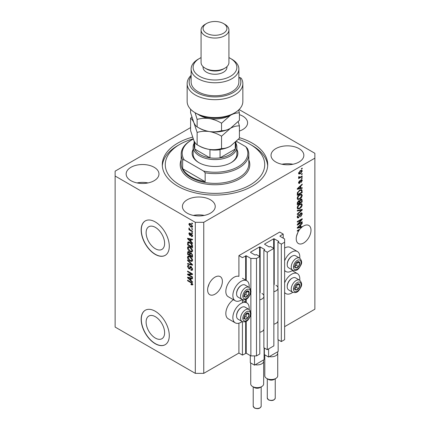 <?xml version="1.0" encoding="UTF-8"?>
<svg xmlns="http://www.w3.org/2000/svg" width="430" height="430" viewBox="0 0 430 430"><rect width="100%" height="100%" fill="white"/><g stroke="black" fill="none" stroke-linecap="round" stroke-linejoin="round"><path stroke-width="0.64" d="M283.219 234.092L279.699 232.06L238.913 255.608L242.429 257.64L246.223 255.769L250.867 258.451L256.495 258.451L259.801 256.543L256.425 254.592L255.087 255.044L250.588 252.442L250.588 252.12L259.586 246.922L260.15 246.922L264.649 249.518L263.88 250.292L267.256 252.238L273.862 248.422L270.486 246.476L269.153 246.922L264.649 244.321L264.649 243.998L273.652 238.8L274.216 238.8L278.715 241.397L277.941 242.171L281.317 244.116L284.622 242.208L284.622 238.962L279.984 236.285L279.984 235.957L283.219 234.092L283.219 238.15M279.984 235.957L279.984 236.285M277.941 321.183L277.941 339.619L281.317 341.57L284.622 339.662L284.622 242.208M281.317 341.57L281.317 244.116M277.941 288.697L277.941 242.171M264.649 243.998L264.649 244.321M263.88 329.305L263.88 347.741L267.256 349.687L273.862 345.87L273.862 248.422M267.256 349.687L267.256 252.238M263.88 296.818L263.88 250.292M250.588 252.12L250.588 252.442M190.597 127.586L115.132 171.156L115.132 327.074L195.306 373.358L203.75 373.358L238.913 353.057L242.429 355.089L246.223 353.223L250.867 355.9L256.495 355.9L259.801 353.992L259.801 256.543M256.495 355.9L256.495 258.451M250.867 355.9L250.867 314.05M250.867 312.519L250.867 291.965M250.867 290.433L250.867 258.451M242.429 355.089L242.429 321.683M242.429 302.768L242.429 299.592M238.913 353.057L238.913 323.177M242.144 299.457A11.535 6.66 -60 0 1 241.02 300.194A11.535 6.66 -60 0 1 235.253 300.763L228.222 296.705A11.535 6.66 -60 0 1 226.454 287.46A11.535 6.66 -60 0 1 233.99 277.291A11.535 6.66 -60 0 1 238.913 276.356L238.913 255.608M146.109 322.054A13.088 7.557 -120 0 0 151.822 335.228A13.088 7.557 -120 0 0 161.906 338.733A13.088 7.557 -120 0 0 164.615 332.739A13.088 7.557 -120 0 0 158.906 319.571A13.088 7.557 -120 0 0 148.818 316.061A13.088 7.557 -120 0 0 146.109 322.054M146.109 232.727A13.088 7.557 -120 0 0 151.822 245.895A13.088 7.557 -120 0 0 161.906 249.405A13.088 7.557 -120 0 0 164.615 243.412A13.088 7.557 -120 0 0 158.906 230.238A13.088 7.557 -120 0 0 148.818 226.734A13.088 7.557 -120 0 0 146.109 232.727M141.158 230.028A19.893 11.486 -120 0 0 149.839 250.045A19.893 11.486 -120 0 0 165.168 255.377A19.893 11.486 -120 0 0 169.286 246.272A19.893 11.486 -120 0 0 160.605 226.25A19.893 11.486 -120 0 0 145.275 220.923A19.893 11.486 -120 0 0 141.158 230.028M145.345 220.886A19.893 11.486 -120 0 0 141.298 229.948A19.893 11.486 -120 0 0 149.936 249.916A19.893 11.486 -120 0 0 165.238 255.334M141.158 319.356A19.893 11.486 -120 0 0 149.839 339.377A19.893 11.486 -120 0 0 165.168 344.704A19.893 11.486 -120 0 0 169.286 335.599A19.893 11.486 -120 0 0 160.605 315.582A19.893 11.486 -120 0 0 145.275 310.25A19.893 11.486 -120 0 0 141.158 319.356M145.345 310.213A19.893 11.486 -120 0 0 141.298 319.275A19.893 11.486 -120 0 0 149.936 339.248A19.893 11.486 -120 0 0 165.238 344.666M207.867 287.573L209.195 283.741M207.615 289.922A10.444 6.031 120 0 0 209.781 294.7A10.444 6.031 120 0 0 217.827 291.9A10.444 6.031 120 0 0 222.385 281.392A10.444 6.031 120 0 0 220.219 276.614A10.444 6.031 120 0 0 212.173 279.409A10.444 6.031 120 0 0 207.615 289.922M296.48 236.414L297.807 232.582M298.812 229.738L299.323 230.034A10.444 6.031 120 0 0 296.227 238.757A10.444 6.031 120 0 0 298.393 243.541A10.444 6.031 120 0 0 306.44 240.741A10.444 6.031 120 0 0 310.998 230.233A10.444 6.031 120 0 0 308.837 225.454A10.444 6.031 120 0 0 302.204 226.938L301.758 226.68M239.402 131.032A16.41 9.476 0 0 0 247.589 122.835A16.41 9.476 0 0 0 242.778 116.138A16.41 9.476 0 0 0 239.402 114.638M154.166 167.297A16.41 9.476 0 0 0 136.283 165.244A16.41 9.476 0 0 0 126.151 173.994A16.41 9.476 0 0 0 130.956 180.697A16.41 9.476 0 0 0 148.845 182.75A16.41 9.476 0 0 0 158.971 173.994A16.41 9.476 0 0 0 154.166 167.297M148.033 182.927A16.41 9.476 0 0 0 137.095 182.927M210.431 199.778A16.41 9.476 0 0 0 192.543 197.725A16.41 9.476 0 0 0 182.411 206.481A16.41 9.476 0 0 0 187.222 213.178A16.41 9.476 0 0 0 205.105 215.231A16.41 9.476 0 0 0 215.236 206.481A16.41 9.476 0 0 0 210.431 199.778M204.293 215.414A16.41 9.476 0 0 0 193.355 215.414M299.043 148.619A16.41 9.476 0 0 0 281.156 146.565A16.41 9.476 0 0 0 271.029 155.316A16.41 9.476 0 0 0 275.834 162.019A16.41 9.476 0 0 0 293.717 164.072A16.41 9.476 0 0 0 303.849 155.316A16.41 9.476 0 0 0 299.043 148.619M292.905 164.249A16.41 9.476 0 0 0 281.967 164.249M249.104 309.487A11.535 6.66 120 0 0 246.788 302.87A11.535 6.66 120 0 0 241.02 303.44A11.535 6.66 120 0 0 233.485 313.61A11.535 6.66 120 0 0 235.253 322.855A11.535 6.66 120 0 0 241.02 322.28A11.535 6.66 120 0 0 242.144 321.543M235.253 300.763A11.535 6.66 -60 0 1 233.485 291.519A11.535 6.66 -60 0 1 241.02 281.354A11.535 6.66 -60 0 1 246.788 280.779A11.535 6.66 -60 0 1 249.104 287.401M284.622 282.913A11.535 6.66 -60 0 1 291.658 274.206A11.535 6.66 -60 0 1 297.426 273.636A11.535 6.66 -60 0 1 299.737 280.252M292.776 292.309A11.535 6.66 -60 0 1 291.658 293.045A11.535 6.66 -60 0 1 285.891 293.62A11.535 6.66 -60 0 1 284.622 292.459M299.737 258.167A11.535 6.66 120 0 0 297.426 251.545A11.535 6.66 120 0 0 291.658 252.12A11.535 6.66 120 0 0 284.622 260.822M284.622 270.373A11.535 6.66 120 0 0 285.891 271.529A11.535 6.66 120 0 0 291.658 270.959A11.535 6.66 120 0 0 292.776 270.223M192.532 137.127A52.713 30.433 0 0 0 162.287 164.658A52.713 30.433 0 0 0 177.724 186.179A52.713 30.433 0 0 0 235.172 192.774A52.713 30.433 0 0 0 267.713 164.658A52.713 30.433 0 0 0 252.276 143.136A52.713 30.433 0 0 0 239.402 137.681M301.15 226.825A10.444 6.031 120 0 0 301.102 226.863L301.806 227.271A10.444 6.031 120 0 0 300.151 228.964L297.286 230.62L297.286 231.211L299.323 230.034M301.806 227.271L297.286 228.212L297.286 227.637L302.204 222.982L302.204 223.595L300.737 224.938L300.737 226.927L302.204 226.572L302.204 226.938M298.286 223.987L302.204 221.724L302.204 222.315L297.286 225.159L297.286 224.53L301.21 219.864L297.286 222.133L297.286 221.541L302.204 218.698L302.204 219.327L298.286 223.987L297.92 223.772M300.839 212.99L301.865 212.877L302.269 213.952L300.608 216.817L300.543 216.263L301.693 214.237L301.43 213.506L300.849 213.576L298.57 217.843L297.608 217.967L297.221 216.973L298.689 214.376L297.796 216.623L298.038 217.311L298.581 217.247L299.081 216.774L299.662 214.549L300.839 212.99M297.286 210.442L302.204 209.388L302.204 210.001L297.286 214.543L297.286 213.936L301.629 210.06L297.286 211.055L297.286 210.442M301.516 203.653L302.269 204.89L301.5 207.013L299.812 208.566L297.743 208.958L297.221 207.803C297.474 206.115 298.318 204.879 299.748 204.094L301.769 203.755M301.516 194.204L302.269 195.44L301.5 197.564L299.812 199.117L297.743 199.509L297.221 198.354C297.474 196.666 298.318 195.43 299.748 194.645L301.769 194.306M300.737 188.018L302.204 187.668L302.204 188.281L297.286 189.307L297.286 188.732L302.204 184.072L302.204 184.685L300.737 186.034L300.737 188.018L300.161 187.69M301.505 168.533L302.204 168.125L302.204 168.716L301.505 169.124L301.505 168.533M203.75 373.358L203.75 222.315L314.867 158.159L314.867 153.29L239.091 109.543M284.622 326.666L314.867 309.208L314.867 158.159M297.426 251.545L290.395 247.486A11.535 6.66 120 0 0 284.622 248.056M233.442 299.715A11.535 6.66 120 0 0 226.352 309.901A11.535 6.66 120 0 0 228.222 318.791L235.253 322.855M300.382 170.586L301.908 170.258L302.269 171.081L300.414 173.736L298.925 174.037L298.56 173.22L300.382 170.586M301.505 173.994L302.204 173.591L302.204 174.182L301.505 174.585L301.505 173.994M300.35 177.026L302.204 175.951L302.204 176.542L298.624 178.611L298.624 178.02L299.199 177.692L298.56 177.359L298.753 176.692L299.264 176.617L299.619 177.343L300.35 177.026M298.565 177.327L299.199 177.692L298.56 177.359M298.716 176.773L299.619 177.343M301.505 178.058L302.204 177.649L302.204 178.24L301.505 178.649L301.505 178.058M301.113 179.756L301.946 179.643L302.269 180.487L301.118 182.562L301.758 180.74L301.204 180.299L299.581 183.374L298.866 183.465L298.56 182.653L299.586 180.713L299.076 182.336L299.511 182.825L301.113 179.756M301.758 180.74L300.742 180.03M298.533 182.449L299.511 182.825M299.715 190.087L301.796 189.651L302.204 192.489L297.286 195.333L297.372 192.774L299.715 190.087M300.763 199.305L301.865 199.133L302.204 201.939L297.286 204.782L297.286 203.019L298.522 200.745L299.554 200.783L300.763 199.305M188.576 274.684L192.495 276.947L192.495 277.533L187.571 274.695L187.571 274.066L191.495 273.931L187.571 271.669L187.571 271.077L192.495 273.915L192.495 274.55L188.576 274.684L189.281 274.275L192.495 274.168M191.581 266.976L189.748 268.97L188.856 268.863L187.507 266.439L187.915 265.401L188.98 265.541L189.044 266.165L188.335 266.073L188.082 266.75L188.867 268.282L189.367 268.385L189.947 266.826L191.124 266.632L192.559 269.25L192.119 270.357L190.899 270.19L190.834 269.562L191.656 269.664L191.984 268.863L191.14 267.229L190.63 267.159L191.334 266.756M190.624 266.439L190.232 266.509M187.571 259.978L192.495 264.611L192.495 265.224L187.571 264.079L187.571 263.472L191.92 264.617L187.571 260.591L187.571 259.978M192.559 260.188L191.785 261.418L190.098 261.015C188.636 260.241 187.77 258.989 187.507 257.269L188.028 256.124L190.038 256.479L191.807 258.081L192.559 260.188M192.559 250.738L191.785 251.969L190.098 251.566C188.636 250.792 187.77 249.54 187.507 247.82L188.028 246.675L190.038 247.03L191.807 248.631L192.559 250.738M191.791 228.48L192.495 228.884L192.495 229.475L191.791 229.072L191.791 228.48M190.667 223.767L192.559 226.449L192.194 227.26L190.705 226.965L188.851 224.309L189.216 223.493L190.667 223.767M192.559 284.321L192.21 285.009L191.022 284.66L190.963 284.031L191.984 283.961L191.613 283.155L187.571 280.747L187.571 280.156L190.915 282.085L192.559 284.321M192.554 283.87L191.85 284.273L192.457 283.687M115.132 176.026L195.306 222.315L203.75 222.315M195.306 373.358L195.306 222.315M191.022 241.542L192.495 242.885L192.495 243.504L187.571 238.844L187.571 238.268L192.495 239.295L192.495 239.908L191.022 239.558L191.022 241.542M191.404 233.716L192.559 235.78L192.253 236.586L191.409 236.527L191.345 235.898L192.049 235.447L191.49 234.361L191.167 234.307L190.522 235.64L189.872 235.565L188.851 233.667L189.168 232.834L189.872 232.909L189.936 233.533L189.361 233.941L189.802 234.93L190.678 233.592L191.404 233.716M191.345 235.898L192.489 235.194M189.936 233.533L189.361 233.941M189.802 234.93L190.802 234.511L191.13 233.587M191.791 232.463L192.495 232.872L192.495 233.463L191.791 233.055L191.791 232.463M190.641 230.104L192.495 231.173L192.495 231.765L188.915 229.695L188.915 229.104L189.485 229.437L188.851 228.373L189.044 227.927L189.909 229.577L190.641 230.104M191.791 223.014L192.495 223.423L192.495 224.014L191.791 223.605L191.791 223.014M188.275 242.859L188.367 242.009L187.663 242.412C188.179 241.73 188.958 241.735 190.006 242.434C191.463 243.176 192.296 244.374 192.495 246.035L192.495 247.712L187.571 244.869L187.98 242.009M190.393 252.62L189.84 252.942L191.049 252.856L192.495 255.409L192.495 257.161L187.571 254.318L187.894 251.604L188.808 251.711L189.84 252.942L190.055 252.689M191.022 280.446L192.495 281.795L192.495 282.408L187.571 277.748L187.571 277.173L192.495 278.199L192.495 278.812L191.022 278.463L191.022 280.446M192.914 284.601L191.726 284.252M191.64 284.305L191.022 284.66M192.011 282.929L191.613 283.155M188.082 280.451L187.571 280.747M188.474 238.628L187.571 238.844M192.495 239.333L191.726 239.15L191.022 239.558M191.151 239.483L191.151 239.016L190.447 239.419L188.082 238.849L190.447 241.015L190.447 239.419M191.022 240.682L190.447 241.015M188.689 238.5L188.082 238.849M192.5 236.237L191.409 236.527M192.113 236.118L192.081 235.817M191.909 234.119L191.49 234.361M191.753 233.968L191.167 234.307M190.791 235.258L189.872 235.565M190.576 235.156L190.2 234.871M189.565 233.474L188.851 233.667M189.555 233.259L189.608 232.813M190.501 234.527L190.802 234.511L190.501 234.527M192.301 232.759L191.791 233.055M189.426 229.4L188.915 229.695M189.254 228.136L188.851 228.373M192.301 223.31L191.791 223.605M192.468 226.949L191.635 226.685M191.275 226.637L190.705 226.965M191.183 224.105L189.361 224.616L189.555 223.901L188.851 224.309M189.555 223.901L189.646 223.396M190.479 223.665L189.587 224.137M192.522 226.218L191.818 226.626L192.049 226.137L190.705 224.379M189.361 224.616L190.705 226.374L191.818 226.626M192.484 225.884L192.049 226.137M192.301 228.776L191.791 229.072M192.495 246.895L192.113 246.675M188.147 244.536L187.571 244.869M189.506 242.176L188.243 242.864L188.147 244.611L191.92 246.788L191.205 243.939L190.001 243.02L188.243 242.864L187.571 243.267M192.495 246.454L191.92 246.788M190.49 242.74L190.001 243.02M191.592 243.719L191.205 243.939M192.452 245.465L191.92 245.772M192.489 251.561L190.802 251.163M190.657 251.244L190.098 251.566M188.216 247.567L187.507 247.82M188.211 247.411L188.431 246.551M189.614 246.809L188.474 247.304L188.91 247.218L188.082 248.142L190.108 250.98L191.592 251.249L191.984 250.41L190.022 247.61L188.91 247.218L189.619 246.809M191.592 251.249L192.554 250.588M190.511 247.331L190.022 247.61M192.489 250.115L191.984 250.41M192.495 256.35L192.113 256.124M190.194 255.017L189.807 254.797M188.147 253.985L187.571 254.318M188.275 252.302L188.351 251.534M191.162 252.926L190.415 253.351L190.194 255.243L191.92 256.237L191.855 254.458L191.054 253.447L190.415 253.351M190.323 253.458L190.237 252.711M188.147 254.06L189.619 254.909L189.571 253.259L188.888 252.345L188.335 252.254L188.147 254.06M190.194 254.576L189.619 254.909M189.307 252.109L188.888 252.345M190.275 252.851L189.571 253.259M192.495 255.904L191.92 256.237M191.511 253.184L191.054 253.447M192.28 254.211L191.855 254.458M192.441 254.764L191.92 255.065M192.489 261.01L190.802 260.612M190.657 260.693L190.098 261.015M188.216 257.016L187.507 257.269M188.211 256.861L188.431 256M189.614 256.258L188.474 256.753L188.91 256.667L188.082 257.597L190.108 260.429L191.592 260.698L191.984 259.86L190.022 257.059L188.91 256.667L189.619 256.258M191.592 260.698L192.554 260.037M190.511 256.78L190.022 257.059M192.489 259.564L191.984 259.86M192.495 264.654L192.038 264.547M189.012 263.843L188.275 263.676L187.571 264.079M192.28 264.407L191.92 264.617M187.975 260.36L187.571 260.591M192.403 270.045L191.603 269.782L190.899 270.19M191.656 269.664L192.554 269.056M192.489 268.573L191.984 268.863M190.028 268.637L188.856 268.863M188.216 266.181L187.507 266.439M188.211 266.03L188.34 265.321M190.651 266.423L190.071 267.976L189.367 268.385M188.77 274.571L188.275 274.286L187.571 274.695M192.006 273.636L191.495 273.931M188.082 271.373L187.571 271.669M188.474 277.533L187.571 277.748M192.495 278.237L191.726 278.054L191.022 278.463M191.151 278.387L191.151 277.92L190.447 278.323L188.082 277.758L190.447 279.925L190.447 278.323M191.022 279.591L190.447 279.925M188.689 277.409L188.082 277.758M301.693 168.42L302.204 168.716M301.478 170.167L302.269 171.081M299.85 173.408L300.414 173.736M299.484 173.457L298.651 173.725M298.635 172.688L300.414 173.15L301.758 171.36L300.645 170.441M298.576 172.984L299.291 173.392L299.076 172.941L300.414 171.156L299.93 170.877M301.758 171.36L300.414 171.156M301.693 173.887L302.204 174.182M301.693 176.246L302.204 176.542M299.398 177.353L299.006 177.579M301.693 177.945L302.204 178.24M301.505 179.595L301.564 180.079L302.269 180.487M300.452 180.374L300.876 180.621M299.129 182.788L298.882 182.965L299.581 183.374M298.882 182.965L298.613 183.089M299.221 181.019L299.651 181.267M298.63 182.078L299.076 182.336M301.505 187.835L302.204 188.281M301.505 187.878L300.161 188.157L300.161 186.561L297.796 188.722L300.161 188.157M299.619 188.27L298.506 188.501M297.7 188.668L297.286 188.754M301.806 184.454L302.204 184.685M300.36 185.819L300.737 186.034M300.033 186.131L300.033 186.486M297.485 188.544L297.796 188.722M299.801 186.351L300.161 186.561M301.355 189.544L301.505 190.409L302.204 190.812M301.629 192.156L302.204 192.489M297.667 194.296L297.286 194.521M300.231 189.818L301.333 190.275L300.269 189.802M297.861 194.408L301.629 192.231L301.629 191.216L300.914 190.216L299.71 190.683L297.958 192.549L297.861 194.408L297.286 194.075M297.318 193.097L297.861 193.409M297.538 192.307L297.958 192.549M299.221 190.399L299.71 190.683M301.129 197.349L301.5 197.564M299.264 198.8L299.812 199.117M298.592 198.977L297.442 199.23M301.355 194.172L301.564 195.037L302.269 195.44M297.291 197.73L298.178 198.88L299.817 198.52L301.693 195.779L301.306 194.93L300.172 194.424M297.221 198.219L298.178 198.88M298.232 195.908L298.624 196.134L297.796 198.02M299.253 194.967L299.737 195.247L298.624 196.134M301.306 194.93L299.737 195.247M301.414 199.058L301.505 199.859M301.629 201.605L302.204 201.939M299.715 202.568L299.328 202.788M297.667 203.75L297.286 203.971M299.248 200.606L299.199 201.261M299.328 202.347L299.904 202.675L301.629 201.681L301.57 199.971L300.677 199.353M297.861 203.858L299.328 203.008L299.28 201.412L298.603 201.288L297.861 203.858L297.286 203.524M298.14 201.025L299.28 201.412M300.307 199.627L300.763 199.891L299.904 201.589L299.904 202.675M301.57 199.971L300.763 199.891M301.129 206.798L301.5 207.013M299.264 208.249L299.812 208.566M298.592 208.426L297.442 208.679M301.355 203.621L301.564 204.486L302.269 204.89M297.291 207.179L298.178 208.33L299.817 207.97L301.693 205.228L301.306 204.379L300.172 203.874M297.221 207.668L298.178 208.33M298.232 205.357L298.624 205.583L297.796 207.47M299.253 204.417L299.737 204.696L298.624 205.583M301.306 204.379L299.737 204.696M301.505 209.539L302.204 210.001M300.941 209.663L301.629 210.06M300.93 209.652L297.286 210.496M301.435 212.785L301.564 213.549L302.269 213.952M301.43 213.506L300.694 213.081M300.403 213.312L300.849 213.576M297.227 216.806L298.57 217.843M297.866 217.44L297.329 217.639M298.291 214.667L298.753 214.93M297.291 216.333L297.796 216.623M301.693 222.02L302.204 222.315M298.098 223.874L297.582 224.17M300.694 219.569L301.21 219.864M301.661 219.015L302.204 219.327M301.21 219.273L300.871 219.671M301.102 226.863L300.161 227.061L300.161 225.465L297.796 227.631L300.161 227.061M299.619 227.174L298.506 227.405M297.7 227.572L297.286 227.663M301.806 223.358L302.204 223.595M300.36 224.723L300.737 224.938M300.033 225.035L300.033 225.39M300.161 226.594L300.737 226.927M297.485 227.448L297.796 227.631M299.801 225.255L300.161 225.465M295.152 286.686A3.483 2.01 120 0 0 294.824 288.293A3.483 2.01 120 0 0 296.055 290.046A3.483 2.01 120 0 0 298.517 288.627A3.483 2.01 120 0 0 299.742 285.456A3.483 2.01 120 0 0 298.517 283.703A3.483 2.01 120 0 0 296.055 285.122A3.483 2.01 120 0 0 295.152 286.686M295.346 286.654L294.824 288.293L296.055 290.046L298.517 288.627L299.742 285.456L298.517 283.703L296.055 285.122L295.346 286.654M287.213 286.745L287.213 286.192A6.283 3.628 -60 0 1 287.81 283.284A6.283 3.628 -60 0 1 291.658 278.495L292.137 278.221A6.961 4.021 120 0 0 287.874 283.52A6.961 4.021 120 0 0 287.213 286.745A6.961 4.021 120 0 0 288.654 289.933L292.679 292.255A6.961 4.021 -60 0 1 291.895 285.842A6.961 4.021 -60 0 1 299.64 280.193L295.614 277.871A6.961 4.021 120 0 0 292.137 278.221M294.835 288.315L296.404 287.407L297.576 284.149M293.943 288.831L296.055 290.046M296.404 287.407L298.517 288.627M297.635 284.235L299.742 285.456M244.514 315.921A3.483 2.01 120 0 0 244.186 317.528A3.483 2.01 120 0 0 245.417 319.28A3.483 2.01 120 0 0 247.879 317.861A3.483 2.01 120 0 0 249.11 314.69A3.483 2.01 120 0 0 247.879 312.938A3.483 2.01 120 0 0 245.417 314.357A3.483 2.01 120 0 0 244.514 315.921M244.708 315.889L244.186 317.528L245.417 319.28L247.879 317.861L249.11 314.69L247.879 312.938L245.417 314.357L244.708 315.889M236.575 315.98L236.575 315.426A6.283 3.628 -60 0 1 237.172 312.519A6.283 3.628 -60 0 1 241.02 307.729L241.499 307.45A6.961 4.021 120 0 0 237.236 312.755A6.961 4.021 120 0 0 236.575 315.98A6.961 4.021 120 0 0 238.021 319.167L242.042 321.489A6.961 4.021 -60 0 1 241.257 315.077A6.961 4.021 -60 0 1 249.002 309.428L244.982 307.106A6.961 4.021 120 0 0 241.499 307.45M244.197 317.55L245.767 316.641L246.938 313.384M243.305 318.066L245.417 319.28M245.767 316.641L247.879 317.861M246.997 313.47L249.11 314.69M244.514 293.83A3.483 2.01 120 0 0 244.186 295.442A3.483 2.01 120 0 0 245.417 297.194A3.483 2.01 120 0 0 247.879 295.77A3.483 2.01 120 0 0 249.11 292.599A3.483 2.01 120 0 0 247.879 290.847A3.483 2.01 120 0 0 245.417 292.271A3.483 2.01 120 0 0 244.514 293.83M244.708 293.803L244.186 295.442L245.417 297.194L247.879 295.77L249.11 292.599L247.879 290.847L245.417 292.271L244.708 293.803M236.575 293.889L236.575 293.341A6.283 3.628 -60 0 1 237.172 290.427A6.283 3.628 -60 0 1 241.02 285.638L241.499 285.364A6.961 4.021 120 0 0 237.236 290.669A6.961 4.021 120 0 0 236.575 293.889A6.961 4.021 120 0 0 238.021 297.076L242.042 299.398A6.961 4.021 -60 0 1 241.257 292.991A6.961 4.021 -60 0 1 249.002 287.342L244.982 285.02A6.961 4.021 120 0 0 241.499 285.364M244.197 295.458L245.767 294.555L246.938 291.293M243.305 295.974L245.417 297.194M245.767 294.555L247.879 295.77M246.997 291.384L249.11 292.599M295.152 264.595A3.483 2.01 120 0 0 294.824 266.208A3.483 2.01 120 0 0 296.055 267.96A3.483 2.01 120 0 0 298.517 266.536A3.483 2.01 120 0 0 299.742 263.364A3.483 2.01 120 0 0 298.517 261.612A3.483 2.01 120 0 0 296.055 263.036A3.483 2.01 120 0 0 295.152 264.595M295.346 264.568L294.824 266.208L296.055 267.96L298.517 266.536L299.742 263.364L298.517 261.612L296.055 263.036L295.346 264.568M287.213 264.654L287.213 264.106A6.283 3.628 -60 0 1 287.81 261.193A6.283 3.628 -60 0 1 291.658 256.404L292.137 256.13A6.961 4.021 120 0 0 287.874 261.435A6.961 4.021 120 0 0 287.213 264.654A6.961 4.021 120 0 0 288.654 267.842L292.679 270.164A6.961 4.021 -60 0 1 291.895 263.757A6.961 4.021 -60 0 1 299.64 258.107L295.614 255.785A6.961 4.021 120 0 0 292.137 256.13M294.835 266.229L296.404 265.321L297.576 262.058M293.943 266.74L296.055 267.96M296.404 265.321L298.517 266.536M297.635 262.149L299.742 263.364M236.882 149.436A22.876 13.206 180 0 1 231.173 162.626A22.876 13.206 180 0 1 198.827 162.626L198.827 162.626A22.876 13.206 180 0 1 193.118 149.436M235.887 143.19A21.882 12.631 180 0 1 236.882 146.952A21.882 12.631 180 0 1 223.374 158.627A21.882 12.631 180 0 1 199.525 155.886A21.882 12.631 180 0 1 193.118 146.952L193.118 154.101A21.882 12.631 0 0 0 199.181 162.83M193.172 138.858A49.729 28.713 0 0 0 179.837 144.356A49.729 28.713 0 0 0 179.837 184.959A49.729 28.713 0 0 0 250.163 184.959A49.729 28.713 0 0 0 250.163 144.356L252.276 145.571A52.713 30.433 180 0 1 252.276 145.576A52.713 30.433 180 0 1 267.67 165.878M191.087 176.838A33.814 19.522 0 0 0 205.153 181.713L182.648 168.716A33.814 19.522 0 0 0 191.087 176.838M205.153 172.779L203.573 171.049A32.82 18.947 0 0 0 238.209 166.69A32.82 18.947 0 0 0 245.767 146.689L247.352 148.415A33.814 19.522 180 0 1 248.814 154.101A33.814 19.522 180 0 1 205.153 172.779L205.153 181.713M182.648 168.716L182.648 159.783A33.814 19.522 180 0 1 181.186 154.101A33.814 19.522 180 0 1 191.087 140.293L191.791 139.89A32.82 18.947 0 0 0 184.233 159.885L182.648 159.783M245.767 146.689L236.511 141.346M193.263 139.089A32.82 18.947 0 0 0 191.791 139.89M203.573 171.049L184.233 159.885M162.33 165.878A52.713 30.433 180 0 1 177.724 145.576L179.837 144.356M252.276 145.576L250.163 144.356A49.729 28.713 0 0 0 238.424 139.331M230.819 162.83A21.882 12.631 0 0 0 236.882 154.101L236.882 146.952M194.113 140.997L194.113 146.141A20.887 12.056 0 0 0 194.736 149.059A20.887 12.056 0 0 0 200.229 154.671A20.887 12.056 0 0 0 209.947 157.842A20.887 12.056 0 0 0 220.052 157.842A20.887 12.056 0 0 0 235.264 149.059A20.887 12.056 0 0 0 235.887 146.141L235.887 141.954M194.736 142.142L194.736 149.059L209.947 157.842L209.947 149.721A20.887 12.056 180 0 0 220.052 149.721L220.052 157.842L235.264 149.059L235.264 142.534M193.118 146.952A21.882 12.631 180 0 1 194.113 143.19M234.694 112.848L233.286 113.66A25.859 14.932 180 0 1 196.714 113.66L195.306 112.848A27.848 16.077 0 0 0 234.694 112.848A27.848 16.077 0 0 0 242.848 101.48L242.848 83.614A27.848 16.077 180 0 1 215 99.69A27.848 16.077 180 0 1 187.152 83.614A27.848 16.077 180 0 1 191.13 75.331M187.152 83.614L187.152 101.48A27.848 16.077 0 0 0 195.306 112.848L196.714 113.66M199.525 76.303A21.882 12.631 0 0 0 230.475 76.303A21.882 12.631 0 0 0 230.475 58.437L231.877 59.249A23.87 13.781 180 0 1 238.87 68.993A23.87 13.781 180 0 1 224.132 81.727A23.87 13.781 180 0 1 198.123 78.738A23.87 13.781 180 0 1 191.13 68.993A23.87 13.781 180 0 1 198.123 59.249L199.525 58.437A21.882 12.631 0 0 0 199.525 76.303M201.073 30.014L201.073 62.5A13.927 8.041 0 0 0 205.153 68.182L206.561 68.993A11.932 6.891 0 0 0 223.439 68.993L224.847 68.182A13.927 8.041 0 0 0 228.927 62.5L228.927 30.014A13.927 8.041 180 0 1 220.327 37.442A13.927 8.041 180 0 1 205.153 35.701A13.927 8.041 180 0 1 201.073 30.014A13.927 8.041 180 0 1 205.153 24.333L206.561 23.516A11.932 6.891 0 0 0 206.561 33.261A11.932 6.891 0 0 0 223.439 33.261A11.932 6.891 0 0 0 223.439 23.516L224.847 24.333A13.927 8.041 180 0 1 228.927 30.014M206.561 68.993L205.153 68.182A13.927 8.041 0 0 0 224.847 68.182M203.067 66.639L203.067 67.37A11.932 6.891 0 0 0 206.561 72.245A11.932 6.891 0 0 0 219.569 73.734A11.932 6.891 0 0 0 226.932 67.37L226.932 66.639M191.13 68.993L191.13 81.99A23.87 13.781 0 0 0 198.123 91.735A23.87 13.781 0 0 0 224.132 94.718A23.87 13.781 0 0 0 238.87 81.99L238.87 68.993M191.13 76.244A25.859 14.932 0 0 0 213.85 96.9A25.859 14.932 0 0 0 239.66 77.497L241.23 78.212A27.848 16.077 180 0 1 242.848 83.614M238.87 77.954L239.66 77.497M231.877 59.249L230.475 58.437A21.882 12.631 0 0 0 228.927 57.625M201.073 57.625A21.882 12.631 0 0 0 199.525 58.437M224.847 24.333L223.439 23.516A11.932 6.891 0 0 0 206.561 23.516M221.541 148.533C217.741 149.678 213.672 149.968 209.335 149.409C205.051 148.64 200.982 147.092 197.133 144.76C196.112 144.286 195.021 142.857 193.865 140.481L190.597 130.672L190.597 118.331C191.619 118.809 192.71 120.233 193.865 122.614L197.133 132.424C200.934 131.284 205.002 130.989 209.335 131.548C213.624 132.316 217.693 133.864 221.541 136.197L221.541 148.533C224.358 148.646 227.336 147.85 230.475 146.141L239.402 138.218L239.402 125.882L238.209 121.701M197.133 132.424L197.133 144.76M221.541 136.197L230.475 128.274C233.608 126.57 236.586 125.775 239.402 125.882M191.791 116.987L190.597 118.331M198.649 127.742A21.882 12.631 0 0 0 209.335 131.548A21.882 12.631 0 0 0 230.475 128.274A21.882 12.631 0 0 0 230.84 128.059M198.649 145.603A21.882 12.631 0 0 0 209.335 149.409A21.882 12.631 0 0 0 230.475 146.141M198.241 114.471A21.882 12.631 0 0 0 209.335 118.551A21.882 12.631 0 0 0 230.475 115.283C233.608 113.579 236.586 112.778 239.402 112.891L239.402 120.357L230.475 128.274C227.336 129.984 224.358 130.779 221.541 130.672C217.741 131.811 213.672 132.101 209.335 131.548C205.051 130.779 200.982 129.226 197.133 126.893C196.107 126.415 195.016 124.99 193.865 122.614L190.597 112.805L190.597 109.22M195.112 112.73L197.133 119.427C200.934 118.288 205.002 117.997 209.335 118.551C213.624 119.32 217.693 120.873 221.541 123.206L230.475 115.283A21.882 12.631 0 0 0 231.759 114.471M239.402 112.891L238.602 110.01M221.541 123.206L221.541 130.672M197.133 119.427L197.133 126.893M275.834 378.438L274.077 379.454A3.978 2.295 180 0 1 268.449 379.454L266.691 378.438A6.466 3.73 0 0 0 275.834 378.438A6.466 3.73 0 0 0 277.726 375.798L277.726 353.057A6.466 3.73 180 0 1 269.314 356.62L268.589 357.04L264.369 354.599L264.369 348.026M278.156 339.743L278.156 351.514L277.425 351.933A6.466 3.73 180 0 1 277.726 353.057M276.044 285.332A6.762 3.902 180 0 1 278.027 288.095A6.762 3.902 180 0 1 273.862 291.696M278.027 288.095L278.027 320.576A6.762 3.902 180 0 1 273.862 324.182M268.589 357.04L268.589 348.918M277.425 351.933L269.314 356.62M264.799 354.847L264.799 375.798A6.466 3.73 0 0 0 266.691 378.438L268.449 379.454M261.768 386.559L260.01 387.57A3.978 2.295 180 0 1 254.383 387.57L252.625 386.559A6.466 3.73 0 0 0 261.768 386.559A6.466 3.73 0 0 0 263.66 383.92L263.66 361.178A6.466 3.73 180 0 1 255.253 364.737L254.522 365.161L250.303 362.721L250.303 355.578M264.09 347.859L264.09 359.636L263.364 360.055A6.466 3.73 180 0 1 263.66 361.178M261.977 293.454A6.762 3.902 180 0 1 263.961 296.211A6.762 3.902 180 0 1 259.801 299.817M263.961 296.211L263.961 328.697A6.762 3.902 180 0 1 259.801 332.299M254.522 365.161L254.522 355.9M263.364 360.055L255.253 364.737M250.733 362.968L250.733 383.92A6.466 3.73 0 0 0 252.625 386.559L254.383 387.57M278.715 241.725L278.715 241.397M274.216 284.579L274.216 238.8M273.652 248.303L273.652 238.8M264.649 249.846L264.649 249.518M260.15 292.701L260.15 246.922M259.586 256.42L259.586 246.922M246.223 353.223L246.223 321.274M246.223 302.543L246.223 299.189M246.223 280.457L246.223 255.769M245.664 353.223L245.664 321.554M245.664 302.22L245.664 299.463M245.664 280.129L245.664 255.769M191.436 282.419L190.952 282.698M189.77 238.725L189.098 239.112M191.006 233.968L190.302 234.371M188.275 252.147L187.571 252.555M190.297 253.474L189.619 253.867M191.527 263.697L191.146 263.918M190.399 267.261L189.695 267.67M189.77 277.629L189.098 278.017M300.183 181.003L300.683 181.288M298.463 187.614L298.807 187.819M301.505 199.783L302.204 200.192M297.313 202.573L297.861 202.89M299.199 201.181L299.904 201.589M300.151 209.851L300.855 210.259M299.484 215.279L299.92 215.532M298.463 226.524L298.807 226.723M293.996 286.579A5.37 3.101 120 0 0 295.383 291.771A5.37 3.101 120 0 0 300.57 287.17A5.37 3.101 120 0 0 299.183 281.983A5.37 3.101 120 0 0 293.996 286.579M243.358 315.813A5.37 3.101 120 0 0 244.751 321.006A5.37 3.101 120 0 0 249.938 316.405A5.37 3.101 120 0 0 248.545 311.218A5.37 3.101 120 0 0 243.358 315.813M243.358 293.728A5.37 3.101 120 0 0 244.751 298.914A5.37 3.101 120 0 0 249.938 294.313A5.37 3.101 120 0 0 248.545 289.127A5.37 3.101 120 0 0 243.358 293.728M293.996 264.493A5.37 3.101 120 0 0 295.383 269.68A5.37 3.101 120 0 0 300.57 265.079A5.37 3.101 120 0 0 299.183 259.892A5.37 3.101 120 0 0 293.996 264.493M181.186 154.101L181.186 163.846A33.814 19.522 0 0 0 191.087 177.649A33.814 19.522 0 0 0 227.943 181.885A33.814 19.522 0 0 0 248.814 163.846L248.814 154.101M248.814 159.89A34.809 20.097 180 0 1 232.071 182.175A34.809 20.097 180 0 1 190.388 178.869A34.809 20.097 180 0 1 181.186 159.89M268.449 399.674A3.978 2.295 0 0 0 272.787 400.169A3.978 2.295 0 0 0 275.243 398.046C274.313 400.497 272.088 401.125 268.573 399.943L267.283 398.046A3.978 2.295 0 0 0 268.449 399.674M254.383 407.79A3.978 2.295 0 0 0 258.72 408.29A3.978 2.295 0 0 0 261.177 406.167C260.247 408.613 258.022 409.247 254.506 408.065L253.216 406.167A3.978 2.295 0 0 0 254.383 407.79M242.429 300.35L246.788 302.87M292.207 270.62L297.426 273.636M284.622 270.798L285.891 271.529M284.622 292.889L285.891 293.62M242.429 278.264L246.788 280.779M191.855 235.946L192.559 235.538M189.523 233.501L190.227 233.092M190.044 234.963L190.748 234.554M188.335 252.254L189.039 251.851M188.335 266.073L189.033 265.67M299.339 177.332L298.635 176.924M301.581 180.251L300.876 179.847M299.119 201.192L298.42 200.788M292.679 292.255C297.818 293.679 299.097 290.153 300.93 287.095C302.204 284.735 301.774 282.435 299.64 280.193M242.042 321.489C247.18 322.914 248.459 319.388 250.292 316.329C251.566 313.97 251.136 311.669 249.002 309.428M242.042 299.398C247.18 300.828 248.459 297.297 250.292 294.238C251.566 291.879 251.136 289.583 249.002 287.342M292.679 270.164C297.818 271.593 299.097 268.062 300.93 265.004C302.204 262.649 301.774 260.349 299.64 258.107M275.243 398.046L275.243 378.776M267.283 398.046L267.283 378.776M261.177 406.167L261.177 386.898M253.216 406.167L253.216 386.898"/></g></svg>
